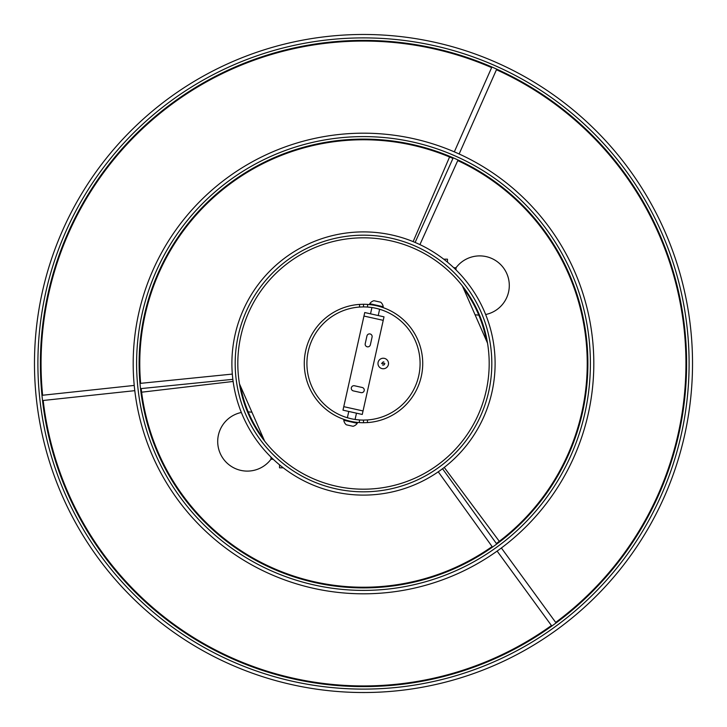 <?xml version="1.0" encoding="UTF-8"?>
<svg xmlns="http://www.w3.org/2000/svg" width="727" height="727" viewBox="0 0 727 727"><rect width="100%" height="100%" fill="white"/><g stroke="black" fill="none" stroke-linecap="round" stroke-linejoin="round"><path stroke-width="1.09" d="M348.769 411.455L347.37 417.743L345.57 417.18L349.523 418.334M346.734 420.306L349.523 421.051M378.231 315.545L379.63 309.257L381.43 309.82L377.477 308.666M380.266 306.694L377.477 305.949M383.238 368.762A5.262 5.262 0 0 1 377.976 363.5A5.262 5.262 0 0 1 383.238 358.238A5.262 5.262 0 0 1 388.509 363.5A5.262 5.262 0 0 1 383.238 368.762M367.444 422.596L363.5 422.723A59.223 59.223 0 0 1 304.277 363.5A59.223 59.223 0 0 1 359.556 304.404L363.5 304.277A59.223 59.223 0 0 1 422.723 363.5A59.223 59.223 0 0 1 367.444 422.596L367.444 419.952L363.5 420.088A56.588 56.588 0 0 1 359.556 419.952L355.603 419.543M359.556 304.404L359.556 307.048A56.588 56.588 0 0 0 306.912 363.5A56.588 56.588 0 0 0 359.556 419.952L359.247 422.569M359.556 307.048L363.5 306.912A56.588 56.588 0 0 1 420.088 363.5A56.588 56.588 0 0 1 367.444 419.952M381.593 363.5L384.883 363.5L381.593 363.5L383.238 361.855M367.753 304.431L367.444 307.048L371.397 307.457M355.412 488.926A125.689 125.689 0 0 1 238.074 355.412A125.689 125.689 0 0 1 371.588 238.074A125.689 125.689 0 0 1 488.926 371.588A125.689 125.689 0 0 1 355.412 488.926M486.418 340.636A125.026 125.026 0 0 0 463.508 288.455M239.465 383.838A125.689 125.689 0 0 0 264.61 441.071L239.465 383.838M371.761 235.448A128.315 128.315 0 0 0 235.448 355.239A128.315 128.315 0 0 0 355.239 491.552A128.315 128.315 0 0 0 491.552 371.761A128.315 128.315 0 0 0 371.761 235.448M355.03 494.833A131.605 131.605 0 0 0 494.833 371.97A131.605 131.605 0 0 0 371.97 232.167A131.605 131.605 0 0 0 232.167 355.03A131.605 131.605 0 0 0 355.03 494.833A131.605 131.605 0 0 0 494.833 371.97A131.605 131.605 0 0 0 371.97 232.167M240.582 386.364A125.026 125.026 0 0 0 263.492 438.545M487.535 343.162L462.39 285.929M386.028 586.762A224.398 224.398 0 0 1 140.238 386.028A224.398 224.398 0 0 1 340.972 140.238A224.398 224.398 0 0 1 586.762 340.972A224.398 224.398 0 0 1 386.028 586.762A224.398 224.398 0 0 1 140.52 388.645A224.398 224.398 0 0 0 492.488 547.113A224.398 224.398 0 0 1 386.028 586.762M139.993 383.402A224.398 224.398 0 0 1 453.221 157.823A224.398 224.398 0 0 0 139.993 383.402L232.313 374.087M419.924 244.599L458.019 159.985A224.398 224.398 0 0 1 496.759 544.041A224.398 224.398 0 0 0 458.019 159.985A224.398 224.398 0 0 1 499.694 541.842M141.174 388.572A223.734 223.734 0 0 0 492.106 546.577M496.377 543.505A223.734 223.734 0 0 0 457.746 160.585M452.948 158.422A223.734 223.734 0 0 0 140.647 383.338A223.734 223.734 0 0 1 337.41 141.292M340.727 137.748A226.897 226.897 0 0 0 137.748 386.273A226.897 226.897 0 0 0 386.273 589.252A226.897 226.897 0 0 0 589.252 340.727A226.897 226.897 0 0 0 340.727 137.748M386.619 592.65A230.314 230.314 0 0 0 592.65 340.381A230.314 230.314 0 0 0 340.381 134.35A230.314 230.314 0 0 0 134.35 386.619A230.314 230.314 0 0 0 386.619 592.65A230.314 230.314 0 0 0 592.65 340.381A230.314 230.314 0 0 0 340.381 134.35M397.933 684.761A323.097 323.097 0 0 1 42.239 397.933A323.097 323.097 0 0 1 329.067 42.239A323.097 323.097 0 0 1 684.761 329.067A323.097 323.097 0 0 1 397.933 684.761A323.097 323.097 0 0 1 42.529 400.55A323.097 323.097 0 0 0 551.82 626.047A323.097 323.097 0 0 1 397.933 684.761M41.966 395.315A323.097 323.097 0 0 1 491.897 67.011A323.097 323.097 0 0 0 41.966 395.315L134.231 385.428M496.714 69.138A323.097 323.097 0 0 1 556.073 622.948A323.097 323.097 0 0 0 496.714 69.138L459.146 153.979M43.184 400.477A322.443 322.443 0 0 0 551.429 625.511M555.682 622.412A322.443 322.443 0 0 0 496.45 69.737M491.634 67.611A322.443 322.443 0 0 0 42.62 395.243M328.804 39.749A325.605 325.605 0 0 0 39.749 398.196A325.605 325.605 0 0 0 398.196 687.251A325.605 325.605 0 0 0 687.251 328.804A325.605 325.605 0 0 0 328.804 39.749M398.569 690.65A329.022 329.022 0 0 0 690.65 328.431A329.022 329.022 0 0 0 328.431 36.35A329.022 329.022 0 0 0 36.35 398.569A329.022 329.022 0 0 0 398.569 690.65A329.022 329.022 0 0 0 690.65 328.431A329.022 329.022 0 0 0 328.431 36.35M337.337 140.638A224.398 224.398 0 0 1 449.849 156.387M438.263 471.814L492.488 547.113A224.398 224.398 0 0 1 389.663 586.362M233.122 381.457L141.611 392.198A223.734 223.734 0 0 0 389.59 585.708M456.029 269.908L456.029 267.736L453.784 267.736M447.468 262.156L447.468 259.185L443.743 259.185M279.531 464.844L279.531 467.815L283.257 467.815M270.971 457.092L270.971 459.264L273.216 459.264M351.35 387.764A2.635 2.635 0 0 0 353.349 390.899L361.055 392.616A2.635 2.635 0 0 0 364.2 390.626A2.635 2.635 0 0 0 362.2 387.482L354.494 385.764A2.635 2.635 0 0 0 351.35 387.764M364.745 312.537L342.99 410.164L362.255 414.463L384.01 316.836L364.745 312.537M372.079 337.092A2.635 2.635 0 0 0 370.079 333.957A2.635 2.635 0 0 0 366.944 335.947L365.227 343.662A2.635 2.635 0 0 0 367.217 346.797A2.635 2.635 0 0 0 370.361 344.807L372.079 337.092M356.412 423.105L357.366 422.805L343.88 419.806L343.771 420.288A7.434 7.434 0 0 0 346.306 424.795L346.306 424.795M352.622 426.204L353.049 426.295A7.434 7.434 0 0 0 357.257 423.296L343.771 420.288M353.049 426.295L346.724 424.886M370.588 303.895L369.634 304.195L383.12 307.194L383.229 306.712A7.434 7.434 0 0 0 380.694 302.205L380.694 302.205M374.378 300.796L373.951 300.705A7.434 7.434 0 0 0 369.743 303.704L383.229 306.712M373.951 300.705L380.276 302.114M363.5 304.277L363.5 306.912M363.5 422.723L363.5 420.088M343.771 406.657L363.046 410.946M363.954 316.054L383.229 320.343M384.492 364.563L383.247 365.145M383.238 365.145L382.511 364.972M383.965 362.019L383.256 361.855M140.52 388.645L232.849 379.33M453.221 157.823L415.117 242.436M496.759 544.041L442.534 468.733M42.529 400.55L134.795 390.663M556.073 622.948L501.376 547.985M551.82 626.047L497.123 551.093M491.897 67.011L454.33 151.852M449.586 156.987L413.136 241.609M499.295 541.306L444.242 467.434M475.049 314.746A29.616 29.616 0 0 0 478.784 315.1M485.654 314.518A29.616 29.616 0 0 0 479.711 255.895A29.616 29.616 0 0 0 456.029 267.736M241.346 412.482A29.616 29.616 0 0 0 247.289 471.105A29.616 29.616 0 0 0 270.971 459.264M251.951 412.254A29.616 29.616 0 0 0 248.216 411.9M356.475 413.172L355.076 419.461M370.525 313.828L371.924 307.539"/></g></svg>
